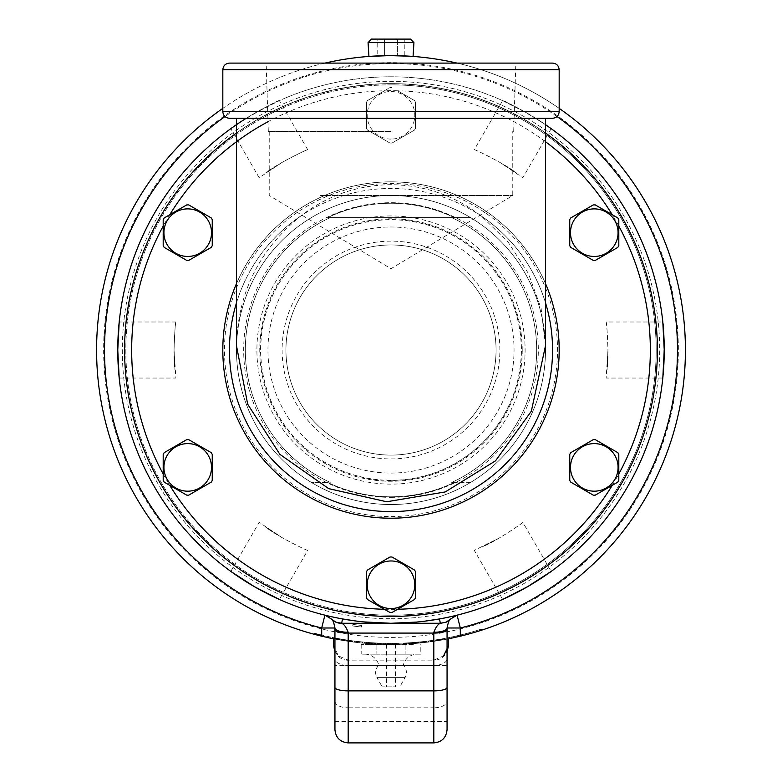<?xml version="1.0" encoding="UTF-8"?>
<svg xmlns="http://www.w3.org/2000/svg" width="782" height="782" viewBox="0 0 782 782"><rect width="100%" height="100%" fill="white"/><g stroke="black" fill="none" stroke-linecap="round" stroke-linejoin="round"><path stroke-width="0.59" stroke-dasharray="3.91 2.93" d="M395.379 643.322L390.932 643.361L395.379 643.322L395.389 644.427L386.582 644.427L397.227 644.397L390.453 644.466L395.389 644.427L395.418 686.84L382.173 686.84L395.418 686.84M377.755 39.1L404.245 39.1L384.382 39.1L384.382 55.678L377.755 55.903L384.382 55.678A294.433 294.433 0 0 1 397.618 55.678A294.433 294.433 0 0 0 384.382 55.678L384.382 39.1L377.755 39.1L377.755 55.903M404.245 55.903L397.618 55.678L404.245 55.903L404.245 39.1M474.293 149.694C476.043 150.007 484.439 154.152 499.483 162.138L522.845 177.729L551.173 128.659C553.451 128.16 501.917 98.415 502.621 100.634L474.293 149.694C473.374 148.727 503.432 162.812 516.188 172.832L499.483 162.138M522.845 522.337C521.711 523.696 513.921 528.896 499.483 537.928L474.293 550.362L502.621 599.432C501.917 601.651 553.451 571.896 551.173 571.407L522.845 522.337C524.145 522.024 496.922 541.007 481.859 547.048L499.483 537.928M307.707 149.694C308.626 148.727 278.568 162.812 265.812 172.832L282.517 162.138C297.561 154.152 305.958 150.007 307.707 149.694L279.379 100.634L254.375 113.4L236.496 124.661M279.379 100.634C280.083 98.415 228.549 128.16 230.827 128.659L259.155 177.729L282.517 162.138M606.138 321.998C606.754 323.67 607.36 333.015 607.956 350.033L606.138 378.058L662.804 378.058C664.368 379.778 664.368 320.288 662.804 321.998L606.138 321.998C606.519 320.718 609.354 353.787 607.057 369.857L607.956 350.033M175.862 321.998C175.481 320.718 172.646 353.787 174.943 369.857L174.044 350.033C174.64 333.015 175.246 323.67 175.862 321.998L119.196 321.998M117.759 350.033L119.196 378.058L175.862 378.058L174.044 350.033M307.707 550.362C305.958 550.059 297.561 545.914 282.517 537.928L259.155 522.337L230.827 571.407C228.549 571.896 280.083 601.651 279.379 599.432L307.707 550.362C308.626 551.339 278.568 537.254 265.812 527.224L282.517 537.928M391 244.971A105.062 105.062 0 0 0 300.014 402.564A105.062 105.062 0 0 0 481.986 402.564A105.062 105.062 0 0 0 391 244.971A105.062 105.062 0 0 1 496.062 350.033A105.062 105.062 0 0 1 391 455.095A105.062 105.062 0 0 1 285.938 350.033A105.062 105.062 0 0 1 391 244.971M545.494 141.738A259.341 259.341 0 0 0 397.569 90.78L414.528 100.565A27.761 27.761 0 0 1 415.525 102.305L415.525 128.307A27.761 27.761 0 0 1 414.528 130.047L392.007 143.047A27.761 27.761 0 0 1 389.993 143.047L367.472 130.047A27.761 27.761 0 0 1 366.475 128.307L366.475 102.305A27.761 27.761 0 0 1 367.472 100.565L384.431 90.78A259.341 259.341 0 0 0 268.001 121.718M186.722 204.923A27.761 27.761 0 0 1 188.726 204.923M211.248 217.934A27.761 27.761 0 0 1 212.245 219.664M212.245 245.675A27.761 27.761 0 0 1 211.248 247.405M188.726 260.406A27.761 27.761 0 0 1 186.722 260.406M164.2 247.405A27.761 27.761 0 0 1 163.194 245.675M163.194 454.391A27.761 27.761 0 0 1 164.2 452.661M186.722 439.65A27.761 27.761 0 0 1 188.726 439.65M211.248 452.661A27.761 27.761 0 0 1 212.245 454.391M212.245 480.402A27.761 27.761 0 0 1 211.248 482.132M188.726 495.143A27.761 27.761 0 0 1 186.722 495.143M367.472 599.501A27.761 27.761 0 0 1 366.475 597.761M366.475 571.759A27.761 27.761 0 0 1 367.472 570.019M389.993 557.019A27.761 27.761 0 0 1 392.007 557.019M414.528 570.019A27.761 27.761 0 0 1 415.525 571.759M415.525 597.761A27.761 27.761 0 0 1 414.528 599.501M595.278 495.143A27.761 27.761 0 0 1 593.274 495.143M570.752 482.132A27.761 27.761 0 0 1 569.755 480.402M569.755 454.391A27.761 27.761 0 0 1 570.752 452.661M593.274 439.65A27.761 27.761 0 0 1 595.278 439.65M617.8 452.661A27.761 27.761 0 0 1 618.806 454.391M618.806 245.675A27.761 27.761 0 0 1 617.8 247.405M595.278 260.406A27.761 27.761 0 0 1 593.274 260.406M570.752 247.405A27.761 27.761 0 0 1 569.755 245.675M569.755 219.664A27.761 27.761 0 0 1 570.752 217.934M593.274 204.923A27.761 27.761 0 0 1 595.278 204.923M326.856 636.255L332.692 637.506A293.328 293.328 101.2 0 0 335.273 638.014A10175.716 1727.653 100.7 0 0 337.844 638.503L342.927 639.393A293.328 293.328 149.6 0 0 345.077 639.744L339.192 638.747A293.328 293.328 -73.5 0 1 335.928 638.141A10655.131 1767.887 -78.9 0 1 333.621 637.692A2852.668 914.745 101.7 0 1 328.987 636.724A293.328 293.328 -77.6 0 1 326.856 636.255L326.612 637.34L332.477 638.591A294.433 294.433 90 0 0 335.058 639.099A10139.774 1727.839 100.7 0 0 337.648 639.588L342.751 640.478A294.433 294.433 90 0 0 344.911 640.829L338.997 639.832A294.433 294.433 -90 0 1 335.722 639.226A10617.39 1768.073 -78.9 0 1 333.406 638.777A294.433 294.433 0 0 0 448.594 638.777L455.007 637.418A294.433 294.433 0 0 0 458.829 636.548L465.182 634.964A294.433 294.433 0 0 1 461.39 635.922L460.305 636.186M324.95 63.107A294.433 294.433 0 0 0 222.821 108.366M392.339 55.6L391 55.6A294.433 294.433 0 0 0 96.567 350.033A294.433 294.433 0 0 0 391 644.466A294.433 294.433 0 0 0 685.433 350.033A294.433 294.433 0 0 0 391 55.6L389.661 55.6M368.938 56.431L387.706 55.62M394.294 55.62L411.381 56.304M559.179 108.366A294.433 294.433 0 0 0 457.05 63.107M394.685 644.436C417.852 643.478 419.025 643.459 398.204 644.378L368.615 643.615L368.615 644.466L394.685 644.436M383.796 644.378C362.975 643.459 364.148 643.478 387.315 644.436L413.385 644.466L413.385 643.615L398.204 644.378M333.621 637.692L333.406 638.777A2844.183 915.096 101.7 0 1 331.92 638.474A294.433 294.433 90 0 0 333.767 638.845A3088.167 953.541 101.1 0 0 334.97 639.08A294.433 294.433 90 0 0 340.023 640.018A3088.167 953.541 -80.1 0 0 341.226 640.223A294.433 294.433 90 0 0 343.015 640.526A2885.199 921.675 99.8 0 1 338.538 639.754A294.433 294.433 -90 0 1 336.377 639.353A2885.199 921.675 -78.9 0 1 333.396 638.777M344.588 640.781L352.438 641.924A294.433 294.433 -90 0 1 352.301 641.905L343.894 640.673A294.433 294.433 90 0 0 344.031 640.693L350.492 641.66L343.376 640.585L344.588 640.781L344.764 639.696L352.584 640.829A293.328 293.328 96.1 0 0 359.094 641.621L354.96 641.132A293.328 293.328 -82.7 0 1 352.594 640.829L352.447 641.924A294.433 294.433 90 0 0 358.967 642.716A294.433 294.433 -90 0 1 356.543 642.442A294.433 294.433 90 0 0 358.967 642.716L356.211 642.403A294.433 294.433 -90 0 1 354.823 642.227A294.433 294.433 -90 0 1 352.447 641.924L352.594 640.829L344.764 639.696M355.595 642.325L364.001 643.224A294.433 294.433 -90 0 1 362.222 643.048L356.093 642.384A294.433 294.433 -90 0 1 354.314 642.169L355.595 642.325L355.732 641.23L359.28 641.641L356.221 641.289A293.328 293.328 -102.9 0 1 354.451 641.074L355.732 641.23M372.32 643.869A294.433 294.433 90 0 0 374.324 643.987L380.277 644.27A294.433 294.433 90 0 0 381.948 644.319A294.433 294.433 -90 0 1 379.407 644.231L373.992 643.967A294.433 294.433 -90 0 1 372.32 643.869L372.398 642.765A293.328 293.328 77.4 0 0 374.392 642.892L380.316 643.166A293.328 293.328 91.9 0 0 381.978 643.224A293.328 293.328 -77.8 0 1 379.446 643.127L374.05 642.872A293.328 293.328 -63.9 0 1 372.398 642.765L372.32 643.869M384.158 644.388A294.433 294.433 90 0 0 389.377 644.456A294.433 294.433 -90 0 1 387.667 644.446A294.433 294.433 90 0 0 389.377 644.456A294.433 294.433 -90 0 1 384.158 644.388A294.433 294.433 90 0 0 385.878 644.417A294.433 294.433 -90 0 1 384.158 644.388L384.187 643.283A293.328 293.328 69.6 0 0 385.897 643.312A293.328 293.328 -88.8 0 1 384.187 643.283A293.328 293.328 88.4 0 0 389.377 643.351L383.669 643.263A2853.01 914.793 91.8 0 1 379.915 643.146A293.328 293.328 -93.6 0 1 377.589 643.048A2865.59 916.817 -87.7 0 0 381.303 643.195L394.03 643.342A2865.59 916.817 89.8 0 1 390.306 643.361A293.328 293.328 -95.6 0 1 387.97 643.342A2865.59 916.817 -89.8 0 0 391.694 643.361L389.368 643.351A293.328 293.328 -91.6 0 1 384.187 643.283L384.158 644.388M396.601 644.407A294.433 294.433 90 0 0 405.017 644.124A294.433 294.433 -90 0 1 396.601 644.407A294.433 294.433 90 0 0 403.229 644.212A294.433 294.433 -90 0 1 397.041 644.397A294.433 294.433 90 0 0 403.229 644.212A294.433 294.433 -90 0 1 396.601 644.407L396.582 643.303A293.328 293.328 89 0 0 404.968 643.029A293.328 293.328 -91.9 0 1 396.582 643.303A293.328 293.328 88.3 0 0 403.18 643.107A293.328 293.328 -91.7 0 1 396.582 643.303L396.601 644.407M428.223 642.1A294.433 294.433 90 0 0 430.022 641.866A2885.199 921.675 82.8 0 1 425.516 642.433A294.433 294.433 -90 0 1 423.326 642.687A2885.199 921.675 -95.9 0 1 418.81 643.146A294.433 294.433 90 0 0 420.696 642.96A3088.167 953.541 84.1 0 0 421.909 642.833A294.433 294.433 90 0 0 427.011 642.247A3088.167 953.541 -97.1 0 0 428.223 642.1L428.086 641.005A293.328 293.328 82.6 0 0 429.875 640.771A2893.84 921.323 82.8 0 1 425.388 641.338A293.328 293.328 -96.5 0 1 423.209 641.582A2893.84 921.323 -95.9 0 1 418.712 642.051A293.328 293.328 102.4 0 0 420.579 641.866A3097.57 953.209 84.1 0 0 421.791 641.739A293.328 293.328 81 0 0 426.874 641.152A3097.57 953.209 -97.1 0 0 428.086 641.005M440.853 639.089L441.048 640.175L440.853 639.089L441.595 638.962L431.527 640.546L440.657 639.129A293.328 293.328 0 0 0 447.284 637.907L454.772 636.343L447.284 637.907L447.5 638.992L447.284 637.907A293.328 293.328 0 0 1 440.833 639.089A293.328 293.328 57.5 0 0 442.495 638.806A293.328 293.328 -99.9 0 1 440.1 639.217A1763.693 719.264 -99.3 0 1 436.796 639.764A1864.034 739.44 81.3 0 1 433.59 640.253A293.328 293.328 -87.5 0 1 431.136 640.605L431.283 641.69A294.433 294.433 90 0 0 433.062 641.445A1778.825 723.692 -98.6 0 0 436.532 640.917A294.433 294.433 90 0 0 437.607 640.751A1806.87 729.381 80.6 0 0 441.048 640.175A294.433 294.433 90 0 0 442.69 639.891A294.433 294.433 -90 0 1 440.276 640.311A1759.285 719.714 -99.3 0 1 436.962 640.849A1859.254 739.88 81.3 0 1 433.746 641.338A294.433 294.433 -90 0 1 431.283 641.69L431.136 640.605A293.328 293.328 82 0 0 432.905 640.35A1783.302 723.252 -98.6 0 0 436.366 639.832L437.431 639.656A1811.464 728.932 80.6 0 0 440.853 639.089L441.019 640.184A294.433 294.433 0 0 0 447.5 638.992A294.433 294.433 0 0 1 440.843 640.214L441.019 640.184M332.311 637.428L332.086 638.513L340.131 640.038A294.433 294.433 -90 0 1 339.994 640.008L336.671 639.402A294.433 294.433 90 0 0 337.423 639.549A294.433 294.433 -90 0 1 336.827 639.432L339.652 639.95A294.433 294.433 90 0 0 339.759 639.969L332.34 638.562L334.784 639.05L333.005 638.698L333.22 637.613L332.311 637.428L340.317 638.943L333.22 637.613M333.738 637.711L333.523 638.796L332.428 638.581M341.793 640.321A294.433 294.433 90 0 0 349.994 641.592L349.622 641.543A294.433 294.433 90 0 0 349.72 641.553L348.322 641.357A294.433 294.433 -90 0 1 341.793 640.321L341.978 639.236A293.328 293.328 98.8 0 0 350.15 640.497L348.479 640.263A293.328 293.328 -81.8 0 1 341.978 639.236L341.793 640.321M361.802 643.009A294.433 294.433 90 0 0 366.875 643.469A294.433 294.433 -90 0 1 361.802 643.009L361.91 641.914A293.328 293.328 92.6 0 0 366.973 642.374A293.328 293.328 -84.8 0 1 361.91 641.914L361.802 643.009M369.182 643.654A294.433 294.433 90 0 0 375.741 644.065A294.433 294.433 -90 0 1 373.297 643.928A294.433 294.433 90 0 0 375.741 644.065L372.965 643.909A294.433 294.433 -90 0 1 369.182 643.654L369.27 642.55A293.328 293.328 92.8 0 0 375.8 642.96L371.646 642.716A293.328 293.328 -86 0 1 369.27 642.55L369.182 643.654M398.781 644.358A294.433 294.433 90 0 0 403.874 644.182A294.433 294.433 -90 0 1 398.781 644.358L398.752 643.254A293.328 293.328 88 0 0 403.825 643.078A293.328 293.328 -93.3 0 1 398.752 643.254L398.781 644.358M417.246 642.178L419.69 641.954L419.797 643.048L415.516 643.439L424.079 642.599L417.344 643.283L422.26 642.794L419.797 643.048L419.69 641.954L417.246 642.178L417.344 643.283M425.643 642.413A294.433 294.433 90 0 0 433.873 641.328L433.492 641.377A294.433 294.433 90 0 0 433.59 641.367L432.202 641.563A294.433 294.433 -90 0 1 425.643 642.413L425.516 641.318A293.328 293.328 82 0 0 433.717 640.233L432.045 640.478A293.328 293.328 -97.4 0 1 425.516 641.318L425.643 642.413M410.296 643.83L422.055 642.824A294.433 294.433 90 0 0 426.092 642.364L420.139 643.019A294.433 294.433 -90 0 1 416.132 643.391L410.296 643.83L410.227 642.726L409.182 642.794L421.938 641.719A293.328 293.328 85.6 0 0 425.965 641.269L420.022 641.914A293.328 293.328 -95.3 0 1 416.034 642.286L410.227 642.726M408.595 643.938L409.25 643.899L409.182 642.794L408.527 642.833L408.595 643.938M461.39 635.922L461.126 634.857L456.678 635.913L456.923 636.988L456.678 635.913L451.106 637.135A293.328 293.328 0 0 0 462.211 634.583L451.106 637.135L451.331 638.21A294.433 294.433 0 0 0 462.485 635.649A294.433 294.433 0 0 1 451.331 638.22L451.106 637.135A293.328 293.328 0 0 0 462.211 634.583L462.485 635.649L455.007 637.418A294.433 294.433 0 0 0 458.829 636.548L466.268 634.681A294.433 294.433 0 0 0 481.751 630.126L481.409 629.08A293.328 293.328 0 0 1 465.994 633.616L466.238 634.691A294.433 294.433 0 0 0 468.017 634.212L460.657 636.108A294.433 294.433 0 0 0 462.445 635.658L462.211 634.583L462.485 635.649M461.126 634.857A293.328 293.328 166 0 0 464.909 633.899L458.575 635.473A293.328 293.328 0 0 1 454.772 636.343A293.328 293.328 0 0 0 458.575 635.473L465.994 633.616A293.328 293.328 0 0 0 481.233 629.139L481.565 630.184A294.433 294.433 0 0 1 466.268 634.681L465.994 633.616L466.238 634.691M398.664 644.358A294.433 294.433 90 0 0 409.7 643.869L403.708 644.192A294.433 294.433 -90 0 1 392.672 644.456L393.366 644.456A294.433 294.433 90 0 0 402.065 644.251A2837.868 914.09 -92.3 0 0 403.708 644.192A294.433 294.433 -90 0 1 395.604 644.427L396.318 644.417A294.433 294.433 90 0 0 404.421 644.153A2865.131 918.469 -92.8 0 0 406.64 644.045A294.433 294.433 -90 0 1 397.95 644.378L398.664 644.358L398.634 643.263A293.328 293.328 88 0 0 409.631 642.765L414.372 642.423A293.328 293.328 85.1 0 0 417.441 642.169A293.328 293.328 -87.8 0 1 414.401 642.423L409.612 642.765L409.7 643.869L405.438 644.104L414.46 643.527A294.433 294.433 90 0 0 417.539 643.263A294.433 294.433 -90 0 1 414.489 643.527L406.953 644.026L412.202 643.694L409.729 643.869L409.631 642.765L403.659 643.087A293.328 293.328 -90.7 0 1 395.584 643.322L396.298 643.312A293.328 293.328 89.2 0 0 404.372 643.058A2873.694 918.107 -92.8 0 0 406.581 642.941A293.328 293.328 -91.8 0 1 397.921 643.273L398.634 643.263M384.783 644.397L394.04 644.446A2857.057 917.169 89.8 0 1 390.306 644.466A294.433 294.433 -90 0 1 387.96 644.446A2857.057 917.169 -89.8 0 0 391.694 644.466L383.639 644.368A2844.515 915.155 91.8 0 1 379.876 644.251A294.433 294.433 -90 0 1 377.53 644.153A2857.057 917.169 -87.7 0 0 381.264 644.3L384.783 644.397L384.803 643.293M394.196 644.446L394.03 643.342L394.196 644.446M391.694 644.466L392.144 643.361L391.694 644.466M368.175 643.576L375.106 644.036A294.433 294.433 90 0 0 380.16 644.26L374.177 643.977A294.433 294.433 -90 0 1 369.495 643.674L364.402 643.254L368.175 643.576L368.263 642.472L366.465 642.335L375.165 642.931A293.328 293.328 90 0 0 380.208 643.156L374.236 642.882A293.328 293.328 -83.3 0 1 369.573 642.579L368.263 642.472M366.054 643.4L366.465 642.335L366.054 643.4M365.116 643.322L364.402 643.254L364.5 642.159L365.214 642.227L365.116 643.322M354.999 642.257L355.702 642.335A294.433 294.433 90 0 0 365.888 643.391L359.916 642.814A294.433 294.433 -90 0 1 357.579 642.56L362.838 643.117A294.433 294.433 -90 0 1 354.999 642.257L355.136 641.162L355.839 641.24A293.328 293.328 95.9 0 0 365.976 642.286L360.033 641.719A293.328 293.328 -83.7 0 1 357.706 641.465L362.936 642.012A293.328 293.328 -84.3 0 1 355.136 641.162M347.169 641.181L347.785 641.269A294.433 294.433 90 0 0 354.559 642.198L353.943 642.12A294.433 294.433 -90 0 1 351.714 641.827A2839.589 914.354 98.1 0 1 346.983 641.152A294.433 294.433 90 0 0 349.212 641.484L348.616 641.396A294.433 294.433 -90 0 1 341.861 640.331L342.448 640.429A294.433 294.433 90 0 0 344.667 640.79A2839.589 914.354 -81.4 0 0 349.398 641.504A294.433 294.433 -90 0 1 347.169 641.181L347.335 640.087L347.941 640.184A293.328 293.328 97.8 0 0 354.696 641.103L354.09 641.025A293.328 293.328 -82.6 0 1 351.871 640.732A2848.064 914.002 98.1 0 1 347.149 640.067A293.328 293.328 98.4 0 0 349.368 640.39L348.772 640.302A293.328 293.328 -79.6 0 1 342.047 639.246L342.633 639.344A293.328 293.328 112.2 0 0 344.842 639.705A2848.064 914.002 -81.4 0 0 349.554 640.419A293.328 293.328 -88.2 0 1 347.335 640.087M436.894 640.859L436.6 640.908A294.433 294.433 90 0 0 436.679 640.898L442.231 639.969L436.894 640.859L436.718 639.774L435.281 639.999L439.494 639.324L437.089 639.715L437.265 640.81L442.26 639.969L437.265 640.81M380.394 643.166L382.848 643.244L382.818 644.348L378.517 644.202L387.119 644.436L380.345 644.27L385.291 644.407L382.818 644.348L382.848 643.244L380.394 643.166L380.345 644.27M314.384 634.319L321.695 636.186L314.384 634.319L314.667 633.254L323.162 635.404L322.526 636.392M397.618 39.1L397.618 55.678L397.618 39.1M315.39 633.449L319.261 634.446L315.39 633.449L315.107 634.515L321.695 636.186L315.107 634.515M323.162 635.404L314.667 633.254M323.885 635.58L319.261 634.446L323.885 635.58L323.631 636.656M408.751 642.824L414.313 642.433L408.751 642.824L408.82 643.918L414.401 643.527A294.433 294.433 90 0 0 415.76 643.42A294.433 294.433 -90 0 1 414.401 643.527L408.82 643.918M410.618 642.706L410.687 643.801M410.785 642.687L410.853 643.791M414.313 642.433A293.328 293.328 90 0 0 415.672 642.315L415.76 643.42L415.672 642.315A293.328 293.328 -90 0 1 414.313 642.433L414.401 643.527L414.313 642.433M406.894 642.931L406.953 644.026M417.441 642.169L417.539 643.263L417.441 642.169M385.311 643.303L382.848 643.244L385.311 643.303L385.291 644.407M382.848 643.244L387.139 643.332L382.848 643.244L382.818 644.348M378.566 643.097L378.517 644.202M387.139 643.332L387.119 644.436M407.207 642.912L409.66 642.765L407.207 642.912L407.266 644.016M412.124 642.599L409.66 642.765L412.124 642.599L412.202 643.694M409.66 642.765L413.942 642.462L409.66 642.765L409.729 643.869M405.379 643.009L405.438 644.104M413.942 642.462L414.03 643.557M437.089 639.715L437.988 639.568L438.164 640.663M437.988 639.568L442.035 638.884L442.231 639.969L442.074 638.874L442.26 639.969M442.074 638.874L441.126 639.041L441.322 640.135M441.126 639.041L436.718 639.774M443.853 638.562L442.417 638.816L443.853 638.562L444.059 639.647M435.281 639.999L435.447 641.084M436.503 639.803L436.679 640.898L436.532 639.803M436.434 639.823L436.6 640.908L436.434 639.823M442.407 638.816L442.592 639.911L442.417 638.816M332.692 637.506L332.477 638.591M328.987 636.724L328.753 637.809M335.928 638.141L335.722 639.226M339.192 638.747L338.997 639.832M345.077 639.744L344.911 640.829M342.927 639.393L342.751 640.478M337.844 638.503L337.648 639.588M335.273 638.014L335.058 639.099M347.941 640.184L347.785 641.269M349.554 640.419L349.398 641.504M344.842 639.705L344.667 640.79M342.633 639.344L342.448 640.429M342.047 639.246L341.861 640.331M348.772 640.302L348.616 641.396M349.368 640.39L349.212 641.484M347.149 640.067L346.983 641.152M351.871 640.732L351.714 641.827M354.09 641.025L353.943 642.12M354.696 641.103L354.559 642.198M355.839 641.24L355.702 642.335M362.936 642.012L362.838 643.117M357.706 641.465L357.579 642.56M360.033 641.719L359.916 642.814M365.976 642.286L365.888 643.391M372.574 642.775A2839.09 912.565 -86.6 0 0 374.324 642.882A293.328 293.328 -90 0 1 371.675 642.726L367.041 642.374L366.953 643.478L370.267 643.733A294.433 294.433 90 0 0 372.506 643.879A2830.654 912.926 -86.6 0 0 374.265 643.987A294.433 294.433 -90 0 1 371.606 643.821L366.953 643.478L367.315 642.403L370.336 642.628A293.328 293.328 90 0 0 372.574 642.775L372.506 643.879M374.324 642.882L374.265 643.987M374.979 642.921A2851.211 914.51 -87.1 0 0 377.188 643.029A293.328 293.328 -90 0 1 375.292 642.941L368.938 642.53L369.348 643.664L372.261 643.869A294.433 294.433 90 0 0 374.92 644.026A2842.726 914.872 -87.1 0 0 377.129 644.133A294.433 294.433 -90 0 1 375.233 644.036L368.85 643.625L369.348 643.664L368.938 642.53L372.33 642.765A293.328 293.328 90 0 0 374.979 642.921L374.92 644.026M371.069 642.677L370.991 643.782M377.188 643.029L377.129 644.133M368.234 642.472L368.146 643.576M374.236 642.882L374.177 643.977M380.208 643.156L380.16 644.26M369.632 642.579L369.554 643.684M377.589 643.048L377.53 644.153M379.915 643.146L379.876 644.251M387.97 643.342L387.96 644.446M390.306 643.361L390.306 644.466M402.026 643.156A2846.333 913.728 -92.3 0 0 403.659 643.087A293.328 293.328 -91.7 0 1 392.662 643.351L393.356 643.351A293.328 293.328 89.1 0 0 402.026 643.156L402.065 644.251M397.921 643.273L397.95 644.378M406.581 642.941L406.64 644.045M404.372 643.058L404.421 644.153M396.298 643.312L396.318 644.417M395.584 643.322L395.604 644.427M403.659 643.087L403.708 644.192L403.659 643.087M393.356 643.351L393.366 644.456M392.662 643.351L392.672 644.456M465.994 633.616L465.955 633.625A293.328 293.328 0 0 0 467.734 633.146L468.017 634.212M467.734 633.146L463.286 634.31L463.56 635.385M463.286 634.31L460.393 635.033L460.657 636.108M460.393 635.033A293.328 293.328 0 0 0 462.182 634.593M431.527 640.546L431.684 641.641M441.595 638.962L441.781 640.047M439.895 639.256L440.08 640.341M440.657 639.129L440.843 640.214M464.909 633.899L465.182 634.964M418.38 642.081A2849.901 914.295 -95.8 0 0 422.964 641.611A293.328 293.328 -90 0 1 421.185 641.797L411.606 642.638L412.329 642.579L412.407 643.684L416.698 643.342A294.433 294.433 90 0 0 418.487 643.175A2841.417 914.657 -95.8 0 0 423.082 642.706A294.433 294.433 -90 0 1 421.303 642.902L411.684 643.733L412.407 643.684L411.684 643.733L411.606 642.638L416.601 642.237A293.328 293.328 90 0 0 418.38 642.081L418.487 643.175M422.964 641.611L423.082 642.706M420.022 641.914L420.139 643.019M425.965 641.269L426.092 642.364M415.252 642.354L415.35 643.449M426.757 641.172L433.433 640.272L426.063 641.26L426.757 641.172L426.894 642.266M432.045 640.478L432.202 641.563L432.045 640.478M428.536 640.947L428.673 642.042L428.536 640.947M426.063 641.26L426.2 642.354M433.433 640.272L433.59 641.367L433.433 640.272M433.336 640.292L433.492 641.377M427.881 641.035L428.018 642.13M433.717 640.233L433.873 641.328L433.717 640.233M422.143 641.699L419.69 641.954L422.143 641.699L422.26 642.794M419.69 641.954L423.961 641.504L419.69 641.954L419.797 643.048M415.428 642.345L415.516 643.439M423.961 641.504L424.079 642.599M403.825 643.078L403.874 644.182L403.825 643.078M390.453 643.361L390.453 644.466M392.906 643.351L397.197 643.293L392.906 643.351L392.916 644.456M388.625 643.351L388.615 644.456M397.197 643.293L397.227 644.397M373.366 642.824A293.328 293.328 93.2 0 0 375.8 642.96A293.328 293.328 -81.2 0 1 373.366 642.824L373.297 643.928L373.366 642.824M371.646 642.716L371.567 643.821L371.646 642.716M373.034 642.804L372.965 643.909M375.8 642.96L375.741 644.065L375.8 642.96M366.973 642.374L366.875 643.469L366.973 642.374M356.67 641.348A293.328 293.328 58.6 0 0 359.094 641.621A293.328 293.328 -45.7 0 1 356.67 641.348L356.543 642.442L356.67 641.348M354.96 641.132L354.823 642.227L354.96 641.132M356.338 641.308L356.211 642.403M359.094 641.621L358.967 642.716L359.094 641.621M343.015 640.526L343.19 639.441A2893.84 921.323 99.8 0 1 338.743 638.669A293.328 293.328 -79.5 0 1 336.583 638.268A2893.84 921.323 -78.9 0 1 332.145 637.389A293.328 293.328 83.4 0 0 333.982 637.76A3097.57 953.209 101.1 0 0 335.185 637.995A293.328 293.328 103 0 0 340.219 638.933A3097.57 953.209 -80.1 0 0 341.411 639.138A293.328 293.328 99.6 0 0 343.19 639.441L349.867 640.458L342.526 639.324L343.21 639.441L343.034 640.526M348.479 640.263L348.322 641.357L348.479 640.263M344.979 639.725L344.803 640.82L344.979 639.725M342.526 639.324L342.34 640.409M349.867 640.458L349.72 641.553L349.867 640.458M349.779 640.448L349.622 641.543M344.324 639.617L344.148 640.712M350.15 640.497L349.994 641.592L350.15 640.497M334.354 637.838L334.139 638.923M337.619 638.464L337.423 639.549L337.619 638.464M334.1 637.789L333.885 638.865M334.823 637.926L334.608 639.011M340.19 638.923L339.994 640.008M340.317 638.943L340.131 640.038L340.317 638.943M334.999 637.965L334.784 639.05L334.999 637.965M332.565 637.477L332.34 638.562M339.955 638.884L339.759 639.969L339.955 638.884M339.847 638.865L339.652 639.95M338.538 638.63L338.342 639.715M433.59 640.253L433.746 641.338M436.796 639.764L436.962 640.849M440.1 639.217L440.276 640.311M442.495 638.806L442.69 639.891L442.495 638.806M437.431 639.656L437.607 640.751M436.366 639.832L436.532 640.917M432.905 640.35L433.062 641.445L432.905 640.35M422.28 641.69A3027.963 942.437 83.7 0 0 424.343 641.455A3056.828 946.914 -96.7 0 0 426.395 641.22A293.328 293.328 -90 0 1 422.28 641.69L422.397 642.784A3018.813 942.779 83.7 0 0 424.47 642.55A3047.571 947.256 -96.7 0 0 426.522 642.315A294.433 294.433 -90 0 1 422.397 642.784M426.395 641.22L426.522 642.315M424.343 641.455L424.47 642.55M429.875 640.771L430.022 641.866M426.874 641.152L427.011 642.247M421.791 641.739L421.909 642.833M420.579 641.866L420.696 642.96M418.712 642.051L418.81 643.146M423.209 641.582L423.326 642.687M425.388 641.338L425.516 642.433M397.021 643.293A293.328 293.328 90 0 0 403.18 643.107A293.328 293.328 -91.8 0 1 397.021 643.293L397.041 644.397L397.021 643.293M404.968 643.029L405.017 644.124L404.968 643.029M403.18 643.107L403.229 644.212L403.18 643.107M387.677 643.342A293.328 293.328 90.5 0 0 389.377 643.351A293.328 293.328 -89.5 0 1 387.677 643.342L387.667 644.446L387.677 643.342M385.897 643.312L385.878 644.417L385.897 643.312M389.377 643.351L389.358 644.456M374.05 642.872L373.992 643.967L374.05 642.872M379.446 643.127L379.407 644.231M381.978 643.224L381.948 644.319L381.978 643.224M380.316 643.166L380.277 644.27L380.316 643.166M374.392 642.892L374.324 643.987M361.753 641.895L364.109 642.12A293.328 293.328 -104.5 0 1 362.33 641.954L361.753 641.895L361.646 643M354.451 641.074L354.314 642.169L354.451 641.074M356.221 641.289L356.093 642.384M362.33 641.954L362.222 643.048L362.33 641.954M364.109 642.12L364.001 643.224M343.562 639.5L343.376 640.585M350.639 640.566L350.492 641.66M344.207 639.598L344.031 640.693M344.07 639.578L343.894 640.673L344.07 639.578M352.487 640.82L352.34 641.914M351.617 640.702L351.47 641.797M349.427 640.399L349.271 641.494M345.39 639.793L345.224 640.878M352.447 640.81L352.301 641.905M352.584 640.829L352.438 641.924L352.584 640.829M335.664 638.092A3027.963 942.437 100.7 0 0 337.697 638.474A3056.828 946.914 -79.7 0 0 339.73 638.845A293.328 293.328 -90 0 1 335.664 638.092L335.449 639.177A3018.813 942.779 100.7 0 0 337.501 639.559A3047.571 947.256 -79.7 0 0 339.544 639.93A294.433 294.433 -90 0 1 335.449 639.177M339.73 638.845L339.544 639.93M337.697 638.474L337.501 639.559M341.411 639.138L341.226 640.223M340.219 638.933L340.023 640.018M335.185 637.995L334.97 639.08M333.982 637.76L333.767 638.845M332.145 637.389L331.92 638.474M336.583 638.268L336.377 639.353M338.743 638.669L338.538 639.754M317.961 635.258L318.235 634.192L318.743 634.319L317.961 634.124L317.688 635.189L318.47 635.385A294.433 294.433 0 0 0 320.034 635.786A294.433 294.433 0 0 1 318.479 635.395L317.688 635.189L318.118 634.163L317.951 635.258M318.743 634.319L318.47 635.385L318.753 634.319A293.328 293.328 0 0 0 320.297 634.71L320.034 635.786A294.433 294.433 0 0 0 320.757 635.962A294.433 294.433 0 0 1 318.362 635.365L318.254 635.336A1027.294 549.971 -75.5 0 1 316.7 634.935A294.433 294.433 0 0 0 317.56 635.16A1026.297 549.707 104.3 0 0 319.095 635.551A294.433 294.433 0 0 0 320.034 635.786L320.297 634.71A293.328 293.328 0 0 1 318.753 634.319M316.974 633.86L318.518 634.261A1028.956 549.384 -75.5 0 1 316.974 633.86L316.7 634.935M317.512 634.007L317.57 635.16L316.954 635.004L317.512 634.007M318.636 634.29L317.844 634.094A1027.949 549.111 104.3 0 0 319.359 634.476L321.021 634.886A293.328 293.328 13.4 0 1 318.636 634.29L318.362 635.365M317.844 634.094L317.56 635.16M318.518 634.261L318.254 635.336M317.238 633.928L316.954 635.004L317.238 633.928M321.021 634.886L320.757 635.962L321.021 634.886M320.297 634.71L320.034 635.786L320.297 634.71M319.359 634.476L319.095 635.551M413.932 42.629L368.068 42.629M371.382 39.1L410.618 39.1M413.385 644.466L368.615 644.466M411.4 654.172L387.07 654.172L411.4 654.172M366.67 654.172L361.186 654.172L366.67 654.172M364.881 654.172A14.291 14.291 0 0 1 378.791 665.208L403.209 665.208L378.791 665.208C375.34 668.815 374.686 672.872 376.846 677.378L405.154 677.378L376.846 677.378L382.173 686.84M417.119 654.172L415.33 654.172L417.119 654.172C409.934 654.642 405.291 658.317 403.209 665.208A9.912 9.912 0 0 1 405.154 677.378L399.827 686.84M387.07 654.172L370.6 654.172L387.07 654.172M394.93 654.172L405.907 654.172L394.93 654.172M370.6 654.172L376.093 654.172L370.6 654.172M420.814 654.172L415.33 654.172L420.814 654.172L420.814 644.466M391 644.466L361.186 644.466L391 644.466M405.907 644.466L405.907 654.172L405.907 644.466M376.093 644.466L376.093 654.172L376.093 644.466M361.186 644.466L361.186 654.172M503.96 415.252A130.438 130.438 0 0 1 278.04 415.252A130.438 130.438 0 0 1 391 219.595A130.438 130.438 0 0 1 503.96 415.252M320.239 195.529L512.767 195.529L320.239 195.529M391 131.484L268.304 131.484L391 131.484M318.46 63.107L515.827 63.107L318.46 63.107M552.561 118.287L229.439 118.287M236.496 118.287L545.494 118.287M229.439 63.107L552.561 63.107M545.494 283.573A168.179 168.179 0 0 0 236.496 283.583M545.494 345.761L541.134 308.597L528.378 273.436L508.026 242.029L481.331 216.086C454.733 195.578 424.626 185.109 391 184.679C357.364 185.119 327.247 195.588 300.669 216.076L300.65 216.096C259.135 249.81 237.748 293.035 236.496 345.761M391 518.212A168.179 168.179 0 0 1 245.353 265.939A168.179 168.179 0 0 1 536.648 265.939A168.179 168.179 0 0 1 391 518.212A168.179 168.179 0 0 1 245.353 265.939A168.179 168.179 0 0 1 536.648 265.939A168.179 168.179 0 0 1 391 518.212M397.569 90.78A259.341 259.341 0 0 0 384.431 90.78L389.993 87.564A27.761 27.761 0 0 1 392.007 87.564A27.761 27.761 0 0 0 389.993 87.564L367.472 100.565A27.761 27.761 0 0 0 366.475 102.305L366.475 128.307A27.761 27.761 0 0 0 367.472 130.047L389.993 143.047A27.761 27.761 0 0 0 392.007 143.047L414.528 130.047A27.761 27.761 0 0 0 415.525 128.307L415.525 102.305A27.761 27.761 0 0 0 414.528 100.565L397.569 90.78M391 139.098A23.792 23.792 0 0 1 367.208 115.306A23.792 23.792 0 0 1 391 91.514A23.792 23.792 0 0 1 414.792 115.306A23.792 23.792 0 0 1 391 139.098M618.806 226.096A259.341 259.341 0 0 0 612.238 214.718L617.8 217.934A27.761 27.761 0 0 1 618.806 219.664L618.806 226.096M384.431 609.286A259.341 259.341 0 0 0 397.569 609.286L392.007 612.502A27.761 27.761 0 0 1 389.993 612.502L384.431 609.286M354.344 612.648A265.166 265.166 0 0 1 126.469 331.666A265.166 265.166 0 0 1 391 84.867A265.166 265.166 0 0 1 655.531 368.4A265.166 265.166 0 0 1 354.344 612.648M391 195.529A154.494 154.494 0 0 1 524.8 427.285A154.494 154.494 0 0 1 257.2 427.285A154.494 154.494 0 0 1 391 195.529A154.494 154.494 0 0 0 236.506 350.033A154.494 154.494 0 0 0 391 504.527A154.494 154.494 0 0 0 545.494 350.033A154.494 154.494 0 0 0 391 195.529A154.494 154.494 0 0 0 236.506 350.033A154.494 154.494 0 0 0 391 504.527A154.494 154.494 0 0 0 545.494 350.033A154.494 154.494 0 0 0 391 195.529A154.494 154.494 0 0 1 545.494 350.033A154.494 154.494 0 0 1 391 504.527A154.494 154.494 0 0 1 236.506 350.033A154.494 154.494 0 0 1 391 195.529M391 241.149A108.884 108.884 0 0 0 282.116 350.033A108.884 108.884 0 0 0 391 458.917A108.884 108.884 0 0 0 499.884 350.033A108.884 108.884 0 0 0 391 241.149M391 480.324A130.291 130.291 0 0 1 260.709 350.033A130.291 130.291 0 0 1 391 219.742A130.291 130.291 0 0 1 521.291 350.033A130.291 130.291 0 0 1 391 480.324M391 473.081A123.048 123.048 0 0 0 497.557 288.509A123.048 123.048 0 0 0 284.443 288.509A123.048 123.048 0 0 0 391 473.081M327.707 482.455A146.772 146.772 0 0 0 454.293 482.455L451.683 482.455L454.293 482.455A146.772 146.772 0 0 1 327.707 482.455L311.422 482.455A154.494 154.494 0 0 1 311.422 217.601A154.494 154.494 0 0 0 311.422 482.455L327.707 482.455M327.707 217.601A146.772 146.772 0 0 1 454.293 217.601L470.578 217.601A154.494 154.494 0 0 1 470.578 482.455A154.494 154.494 0 0 0 470.578 217.601L454.293 217.601A146.772 146.772 0 0 0 327.707 217.601L454.293 217.601L327.707 217.601M470.578 482.455L451.683 482.455L470.578 482.455M451.683 482.455A145.667 145.667 0 0 0 451.683 217.601A145.667 145.667 0 0 1 451.683 482.455M330.317 217.601A145.667 145.667 0 0 0 330.317 482.455A145.667 145.667 0 0 1 330.317 217.601M502.621 100.634L527.625 113.4L545.494 124.661A273.241 273.241 0 0 0 246.242 118.287M391 616.206A266.183 266.183 0 0 0 657.183 350.033A266.183 266.183 0 0 0 391 83.85A266.183 266.183 0 0 0 124.817 350.033A266.183 266.183 0 0 0 391 616.206M391 62.668A287.365 287.365 0 0 0 103.635 350.033A287.365 287.365 0 0 0 391 637.398A287.365 287.365 0 0 0 678.365 350.033A287.365 287.365 0 0 0 391 62.668M391 618.728A268.695 268.695 0 0 0 659.695 350.033A268.695 268.695 0 0 0 391 81.338A268.695 268.695 0 0 0 122.305 350.033A268.695 268.695 0 0 0 391 618.728M391 84.867A265.166 265.166 0 0 1 656.166 350.033A265.166 265.166 0 0 1 391 615.199A265.166 265.166 0 0 1 125.834 350.033A265.166 265.166 0 0 1 391 84.867M334.94 651.455L338.42 655.893L348.176 660.135L433.824 660.135L443.58 655.883L447.06 651.445M348.176 660.135L348.185 660.233A13.245 11.818 -0 0 1 334.94 648.425L334.94 628.005A13.245 13.245 0 0 0 332.057 619.764M334.94 693.458L334.94 721.493L334.94 665.433L447.06 665.433L447.06 721.493L447.06 693.458M348.185 660.233L348.185 665.433A13.245 6.618 180 0 1 334.94 658.806L334.94 648.425L338.42 655.893M334.94 729.655L334.94 665.433M433.815 742.9L433.815 707.808L348.185 707.808L348.185 665.433L433.815 665.433A13.245 6.618 180 0 0 447.06 658.806L447.06 628.005A13.245 13.245 0 0 1 457.099 615.16A273.241 273.241 0 0 0 391 76.792A273.241 273.241 0 0 0 324.901 615.16A13.245 13.245 0 0 1 331.421 619.021M447.06 665.433L447.06 729.655M447.06 648.425A13.245 11.818 0 0 1 433.815 660.233L433.815 707.808A13.245 6.618 180 0 0 447.06 701.19M363.659 621.905L356.993 621.152M342.467 618.933A273.241 273.241 0 0 1 324.901 615.16M424.313 621.24L416.454 622.081M612.238 485.348A259.341 259.341 0 0 0 618.806 473.97L618.806 480.402A27.761 27.761 0 0 1 617.8 482.132L612.238 485.348M163.194 473.97A259.341 259.341 0 0 0 169.762 485.348L164.2 482.132A27.761 27.761 0 0 1 163.194 480.402L163.194 473.97M169.762 214.718A259.341 259.341 0 0 0 163.194 226.096L163.194 219.664A27.761 27.761 0 0 1 164.2 217.934L169.762 214.718M545.494 133.008A266.398 266.398 0 0 0 236.496 133.008M621.71 483.227A266.398 266.398 0 0 0 524.204 119.323A266.398 266.398 0 0 0 160.29 216.829A266.398 266.398 0 0 0 257.796 580.743A266.398 266.398 0 0 0 621.71 483.227M361.48 627.027A278.558 278.558 0 0 1 352.711 625.952L352.907 624.388L352.711 625.952A278.558 278.558 0 0 0 361.48 627.027L361.665 625.463A276.994 276.994 0 0 1 352.907 624.388A276.994 276.994 0 0 0 361.665 625.463L361.48 627.027M246.789 266.77A166.527 166.527 0 0 0 347.902 510.881A166.527 166.527 0 0 0 557.527 350.033A166.527 166.527 0 0 0 246.789 266.77M319.261 634.446L318.988 635.522L319.261 634.446M409.612 642.765L409.68 643.869M414.401 642.423L414.489 643.527M414.372 642.423L414.46 643.527M380.863 643.185L380.834 644.29L380.883 643.185M384.842 643.293L384.822 644.397L384.852 643.293M407.686 642.882L407.745 643.987L407.696 642.882M411.655 642.628L411.733 643.733L411.664 642.628M439.474 639.324L439.66 640.409L439.494 639.324M439.68 639.295L439.865 640.38M439.288 639.353L439.464 640.448M438.174 639.539L438.35 640.634M437.93 639.578L438.115 640.673M368.791 642.521L368.703 643.615M370.336 642.628L370.267 643.733M371.675 642.726L371.606 643.821M372.33 642.765L372.261 643.869M375.292 642.941L375.233 644.036M369.573 642.579L369.495 643.674M375.165 642.931L375.106 644.036M390.052 643.361L390.052 644.456M381.303 643.195L381.264 644.3M383.669 643.263L383.639 644.368M385.604 643.312L385.585 644.417M454.772 636.343L455.007 637.418L454.772 636.343M458.575 635.473L458.829 636.548L458.575 635.473M415.936 642.296L416.034 643.4M416.601 642.237L416.698 643.342M421.185 641.797L421.303 642.902M416.034 642.286L416.132 643.391M421.938 641.719L422.055 642.824M430.032 640.751L430.178 641.846M430.159 640.732L430.305 641.827M430.511 640.683L430.657 641.778M417.715 642.139L417.823 643.234L417.735 642.139M421.684 641.748L421.791 642.843L421.693 641.748M390.932 643.361L390.932 644.466L390.941 643.361M394.939 644.436L394.92 643.332L394.92 644.436M346.475 639.959L346.309 641.054M346.602 639.979L346.436 641.074M346.944 640.028L346.778 641.123M336.651 638.278L336.446 639.363M335.048 637.975L334.833 639.06M337.032 638.356L336.827 639.432M336.876 638.317L336.671 639.402M334.892 637.946L334.676 639.021M336.817 638.308L336.612 639.393M336.71 638.288L336.504 639.373M333.474 637.662L333.249 638.747M336.514 638.249L336.309 639.334M359.28 641.641L359.163 642.736L359.28 641.641M356.797 641.357L356.67 642.452M362.828 642.002L362.721 643.097M348.225 640.223L348.058 641.318M346.191 639.92L346.015 641.005M348.909 640.321L348.752 641.416M347.902 640.175L347.736 641.269M348.019 640.194L347.853 641.279M347.022 640.047L346.866 641.132M348.352 640.243L348.185 641.338M391 511.594A161.561 161.561 0 0 0 530.919 269.252A161.561 161.561 0 0 0 251.081 269.252A161.561 161.561 0 0 0 391 511.594M222.821 111.66L559.179 111.66M559.179 69.725L222.821 69.725M481.331 216.076A161.561 161.561 0 0 1 545.494 302.781M236.496 302.79A161.561 161.561 0 0 1 300.65 216.096M391 497.362A147.329 147.329 0 0 0 538.329 350.033A147.329 147.329 0 0 0 391 202.694A147.329 147.329 0 0 0 243.671 350.033A147.329 147.329 0 0 0 391 497.362M391 215.94A134.093 134.093 0 0 0 256.907 350.033A134.093 134.093 0 0 0 391 484.126A134.093 134.093 0 0 0 525.093 350.033A134.093 134.093 0 0 0 391 215.94M557.019 116.557A286.486 286.486 0 0 0 224.981 116.557M334.94 701.19A13.245 6.618 0 0 0 348.185 707.808L348.185 742.9M522.229 350.033A131.229 131.229 0 0 0 277.346 284.413A131.229 131.229 0 0 0 325.38 463.677A131.229 131.229 0 0 0 522.229 350.033M366.866 642.364L366.778 643.469M368.645 642.501L368.566 643.606M364.246 642.139L364.138 643.234M392.29 643.351L392.3 644.456M394.734 643.332L394.744 644.436M411.068 642.667L411.146 643.772M386.582 644.446L386.582 686.84M269.233 131.484L269.233 195.529L391 268.695L512.767 195.529L512.767 131.484M513.696 131.484L515.827 63.107M268.304 131.484L266.173 63.107M334.94 721.493L447.06 721.493M335.801 622.149L331.431 619.031"/><path stroke-width="1.17" d="M268.001 121.718A259.341 259.341 0 0 0 169.762 214.718L186.722 204.923A27.761 27.761 0 0 1 188.726 204.923L211.248 217.934A27.761 27.761 0 0 1 212.245 219.664L212.245 245.675A27.761 27.761 0 0 1 211.248 247.405L188.726 260.406A27.761 27.761 0 0 1 186.722 260.406L164.2 247.405A27.761 27.761 0 0 1 163.194 245.675L163.194 226.096A259.341 259.341 0 0 0 163.194 473.97L163.194 454.391A27.761 27.761 0 0 1 164.2 452.661L186.722 439.65A27.761 27.761 0 0 1 188.726 439.65L211.248 452.661A27.761 27.761 0 0 1 212.245 454.391L212.245 480.402A27.761 27.761 0 0 1 211.248 482.132L188.726 495.143A27.761 27.761 0 0 1 186.722 495.143L169.762 485.348A259.341 259.341 0 0 0 384.431 609.286L367.472 599.501A27.761 27.761 0 0 1 366.475 597.761L366.475 571.759A27.761 27.761 0 0 1 367.472 570.019L389.993 557.019A27.761 27.761 0 0 1 392.007 557.019L414.528 570.019A27.761 27.761 0 0 1 415.525 571.759L415.525 597.761A27.761 27.761 0 0 1 414.528 599.501L397.569 609.286A259.341 259.341 0 0 0 612.238 485.348L595.278 495.143A27.761 27.761 0 0 1 593.274 495.143L570.752 482.132A27.761 27.761 0 0 1 569.755 480.402L569.755 454.391A27.761 27.761 0 0 1 570.752 452.661L593.274 439.65A27.761 27.761 0 0 1 595.278 439.65L617.8 452.661A27.761 27.761 0 0 1 618.806 454.391L618.806 473.97A259.341 259.341 0 0 0 618.806 226.096L618.806 245.675A27.761 27.761 0 0 1 617.8 247.405L595.278 260.406A27.761 27.761 0 0 1 593.274 260.406L570.752 247.405A27.761 27.761 0 0 1 569.755 245.675L569.755 219.664A27.761 27.761 0 0 1 570.752 217.934L593.274 204.923A27.761 27.761 0 0 1 595.278 204.923L612.238 214.718A259.341 259.341 0 0 0 545.494 141.738M450.833 638.317L460.305 636.186A294.433 294.433 0 0 0 559.179 108.366M222.821 108.366A294.433 294.433 0 0 0 321.695 636.186L333.406 638.777L333.406 645.57L334.94 651.455M387.706 55.62L391 55.6A294.433 294.433 0 0 0 324.95 63.107M410.12 56.226L389.661 55.6L368.938 56.431L368.068 42.629L413.932 42.629L413.062 56.431L411.381 56.304M457.05 63.107A294.433 294.433 0 0 0 391 55.6L394.294 55.62M333.396 638.777A2885.199 921.675 -78.9 0 1 331.92 638.474A2844.183 915.096 101.7 0 1 328.753 637.809A294.433 294.433 -90 0 1 326.612 637.34L326.612 637.34M333.523 638.796L332.34 638.562L333.523 638.796M333.005 638.698L332.086 638.513M246.242 118.287A273.241 273.241 0 0 0 391 623.274L440.315 623.274A277.659 277.659 0 0 0 446.199 622.149L440.853 623.274C438.409 623.577 436.063 626.577 433.815 632.267L433.815 742.9C441.859 742.118 446.278 737.7 447.06 729.655L447.06 628.005C448.184 622.316 449.357 619.324 450.579 619.021L457.099 615.16L460.305 628.005L460.305 636.186L450.97 638.288M413.932 42.629L410.618 39.1L371.382 39.1L368.068 42.629M391 118.287L552.561 118.287C556.579 117.886 558.788 115.687 559.179 111.66L222.821 111.66C223.212 115.687 225.411 117.886 229.439 118.287L391 118.287M545.494 118.287L236.496 118.287L236.496 345.771L247.669 404.186L279.907 454.362L328.714 488.633L386.709 501.77L445.212 491.946L495.544 460.803L531.34 411.215L545.494 345.761L545.494 118.287M559.179 69.725C558.788 65.708 556.579 63.498 552.561 63.107L229.439 63.107C225.421 63.498 223.212 65.708 222.821 69.725L559.179 69.725L559.179 111.66M236.496 283.583A168.179 168.179 0 0 0 391 518.212A168.179 168.179 0 0 0 545.494 283.573M595.278 204.923L617.8 217.934A27.761 27.761 0 0 1 618.806 219.664L618.806 245.675M570.752 217.934L593.274 204.923M569.755 245.675L569.755 219.664M593.274 260.406L570.752 247.405M594.281 256.457A23.792 23.792 0 0 1 570.489 232.665A23.792 23.792 0 0 1 594.281 208.882A23.792 23.792 0 0 1 618.073 232.665A23.792 23.792 0 0 1 594.281 256.457M617.8 247.405L595.278 260.406M392.007 557.019L414.528 570.019M367.472 570.019L389.993 557.019M366.475 597.761L366.475 571.759M414.528 599.501L392.007 612.502A27.761 27.761 0 0 1 389.993 612.502L367.472 599.501M391 608.552A23.792 23.792 0 0 1 367.208 584.76A23.792 23.792 0 0 1 391 560.968A23.792 23.792 0 0 1 414.792 584.76A23.792 23.792 0 0 1 391 608.552M415.525 571.759L415.525 597.761M433.815 742.9L348.185 742.9L348.185 632.267C345.927 626.568 343.581 623.577 341.148 623.274L391 623.274A273.241 273.241 0 0 0 545.494 124.661L551.173 128.659M447.06 651.445L448.594 645.57L448.594 638.777M447.06 693.458L447.06 658.806M334.94 658.806L334.94 693.458M224.981 116.557A286.486 286.486 0 0 0 321.695 628.005L324.901 615.16L331.421 619.021C332.643 619.315 333.816 622.316 334.94 628.005L334.94 729.655C335.722 737.7 340.141 742.118 348.185 742.9M356.993 621.152L342.467 618.933L341.685 623.274A277.659 277.659 0 0 1 335.801 622.149L341.148 623.274A13.245 13.245 -168.1 0 1 335.801 622.149L331.421 619.021A13.245 13.245 0 0 1 331.509 619.119M331.627 619.246A13.245 13.245 0 0 1 332.057 619.764M334.94 648.425L333.406 645.57M448.594 645.57L443.58 655.883M557.019 116.557A286.486 286.486 0 0 1 460.305 628.005L447.06 628.005A13.245 4.252 180 0 1 433.815 632.267M446.199 622.149L450.579 619.021M457.099 615.16A273.241 273.241 0 0 1 439.533 618.933L440.315 623.274L440.853 623.274M348.185 632.267A13.245 4.252 180 0 1 334.94 628.005L321.695 628.005L321.695 636.186M416.454 622.081L391 623.274L363.659 621.905M439.533 618.933L424.313 621.24M230.827 571.407L254.375 586.666L279.379 599.432M117.759 350.033L119.196 321.998L117.759 350.033L119.196 378.058M236.496 124.661L230.827 128.659M502.621 599.432L527.625 586.666L551.173 571.407M662.804 378.058L664.241 350.033L662.804 321.998M236.496 133.008A266.398 266.398 0 0 0 257.796 580.743A266.398 266.398 0 0 0 621.71 483.227A266.398 266.398 0 0 0 545.494 133.008M618.806 454.391L618.806 480.402A27.761 27.761 0 0 1 617.8 482.132L595.278 495.143M573.675 479.288A23.792 23.792 0 0 1 582.385 446.796A23.792 23.792 0 0 1 614.887 455.495A23.792 23.792 0 0 1 606.177 487.997A23.792 23.792 0 0 1 573.675 479.288M595.278 439.65L617.8 452.661M570.752 452.661L593.274 439.65M593.274 495.143L570.752 482.132M569.755 480.402L569.755 454.391M186.722 495.143L164.2 482.132A27.761 27.761 0 0 1 163.194 480.402L163.194 454.391M164.2 452.661L186.722 439.65M208.325 455.495A23.792 23.792 0 0 1 199.615 487.997A23.792 23.792 0 0 1 167.113 479.288A23.792 23.792 0 0 1 175.823 446.796A23.792 23.792 0 0 1 208.325 455.495M211.248 482.132L188.726 495.143M188.726 439.65L211.248 452.661M212.245 454.391L212.245 480.402M186.722 260.406L164.2 247.405M163.194 245.675L163.194 219.664A27.761 27.761 0 0 1 164.2 217.934L186.722 204.923M187.719 208.882A23.792 23.792 0 0 1 211.511 232.665A23.792 23.792 0 0 1 187.719 256.457A23.792 23.792 0 0 1 163.927 232.665A23.792 23.792 0 0 1 187.719 208.882M211.248 247.405L188.726 260.406M212.245 219.664L212.245 245.675M188.726 204.923L211.248 217.934M545.494 302.781A161.561 161.561 0 0 1 391 511.594A161.561 161.561 0 0 1 236.496 302.79M447.06 629.666A13.245 3.431 180 0 1 433.815 633.088L348.185 633.088A13.245 3.431 180 0 1 334.94 629.666M334.94 687.456A13.245 3.431 180 0 0 348.185 690.877L433.815 690.877A13.245 3.431 0 0 0 447.06 687.456M222.821 69.725L222.821 111.66M236.496 118.287L236.496 345.771M408.761 622.697L391 623.274L373.376 622.707"/></g></svg>
